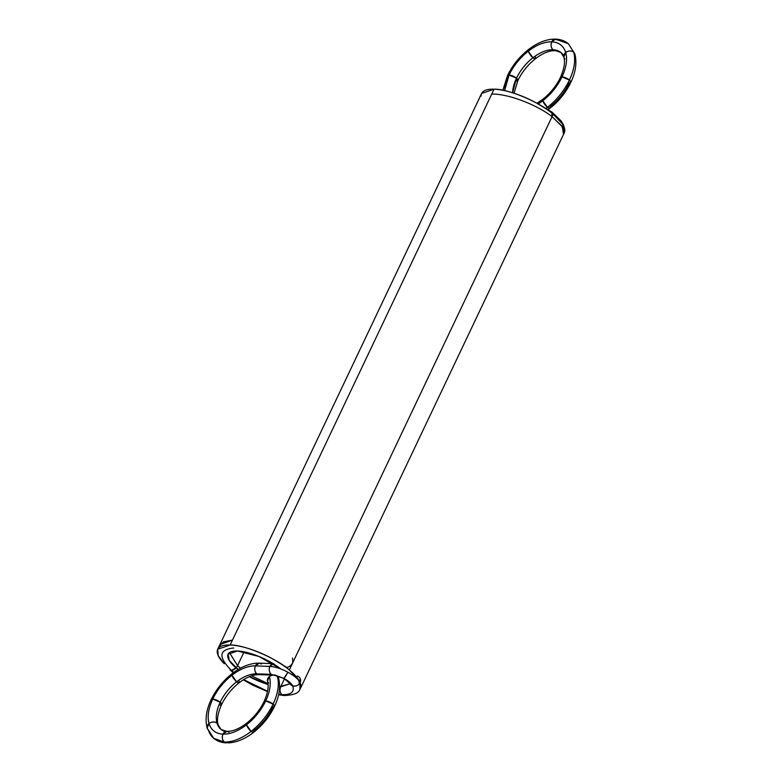 <?xml version="1.0" encoding="UTF-8"?>
<svg xmlns="http://www.w3.org/2000/svg" width="782" height="782" viewBox="0 0 782 782"><rect width="100%" height="100%" fill="white"/><g stroke="black" fill="none" stroke-linecap="round" stroke-linejoin="round"><path stroke-width="1.17" d="M537.205 103.068L542.884 99.226C550.42 93.224 556.276 85.971 560.43 77.438C564.242 68.611 565.366 61.837 563.812 57.125L560.997 52.56L553.03 49.755A5.757 4.311 92 0 0 555.161 50.595L553.03 49.755C546.755 49.667 540.059 52.326 532.943 57.751A5.757 1.701 52.1 0 0 535.533 57.184L535.435 58.728L532.943 57.751L528.27 51.182C520.02 57.731 513.618 65.678 509.062 75.033L507.498 75.571L502.826 90.282M538.554 103.762L542.786 100.761A40.029 22.942 129.6 0 1 538.554 103.762L542.786 100.761L542.884 99.226L542.786 100.761C551.027 94.211 557.439 86.264 561.994 76.9L560.43 77.438L561.994 76.9C566.324 67.535 567.556 59.403 565.699 52.502L563.812 57.125L565.699 52.502C563.578 45.806 558.925 42.248 551.73 41.847A5.757 4.311 92 0 0 553.03 49.755C546.755 49.667 540.059 52.326 532.943 57.751A34.271 19.648 129.6 0 1 553.03 49.755C550.987 47.634 550.557 44.994 551.73 41.847C544.399 41.739 536.579 44.848 528.27 51.182L528.368 49.647C519.404 56.744 512.454 65.385 507.498 75.571L509.062 75.033L504.586 90.644L509.062 75.033A5.757 1.906 25.4 0 1 516.501 78.171L509.062 75.033A40.029 22.942 129.6 0 1 528.27 51.182C520.02 57.731 513.618 65.678 509.062 75.033A40.029 22.942 -50.4 0 0 504.586 90.644M555.161 50.595L551.672 50.85C546.774 51.622 541.359 54.251 535.435 58.728L532.943 57.751C525.885 63.352 520.401 70.165 516.501 78.171L512.601 92.794L516.501 78.171L509.062 75.033M532.943 57.751C525.885 63.352 520.401 70.165 516.501 78.171A5.757 1.906 25.4 0 1 516.325 81.045L517.889 80.507L516.501 78.171A34.271 19.648 129.6 0 1 532.943 57.751L528.27 51.182L528.368 49.647C536.853 43.088 545.259 39.579 553.588 39.1L557.693 39.941A5.757 4.311 92 0 0 551.73 41.847L555.572 39.1L551.73 41.847C544.399 41.739 536.579 44.848 528.27 51.182A5.757 1.701 52.1 0 0 532.943 57.751M544.37 99.49A5.757 1.701 -127.9 0 0 542.786 100.761L547.459 107.329A45.776 26.246 129.6 0 1 546.295 108.219L547.459 107.329A5.757 1.701 -127.9 0 1 542.786 100.761L547.459 107.329C556.892 99.842 564.213 90.741 569.433 80.047A5.757 1.906 -154.6 0 0 561.994 76.9L569.433 80.047C574.389 69.334 575.796 60.028 573.675 52.13A5.757 4.399 163.7 0 0 565.699 52.502C563.578 45.806 558.925 42.248 551.73 41.847A40.029 22.942 129.6 0 1 565.699 52.502A40.029 22.942 129.6 0 1 561.994 76.9A40.029 22.942 129.6 0 1 542.786 100.761C551.027 94.211 557.439 86.264 561.994 76.9C566.324 67.535 567.556 59.403 565.699 52.502C568.543 50.654 571.202 50.537 573.675 52.13L568.328 43.694L557.693 39.941M563.695 55.786A34.271 19.648 129.6 0 0 553.03 49.755C550.987 47.634 550.557 44.994 551.73 41.847A40.029 22.942 129.6 0 0 528.27 51.182M564.995 58.875A5.757 4.399 163.7 0 1 565.699 52.502C568.543 50.654 571.202 50.537 573.675 52.13L568.328 43.694C564.868 40.84 560.606 39.315 555.572 39.1M573.675 52.13L574.858 53.89L573.675 52.13A45.776 26.246 129.6 0 1 569.433 80.047C574.389 69.334 575.796 60.028 573.675 52.13M560.977 78.953A5.757 1.906 -154.6 0 1 561.994 76.9L569.433 80.047L570.831 82.374L569.267 82.912C564.702 92.266 558.299 100.223 550.049 106.772L549.951 108.307C558.915 101.201 565.875 92.559 570.831 82.374C575.699 72.286 577.038 62.795 574.858 53.89L568.328 43.694M546.295 108.219L547.459 107.329C556.892 99.842 564.213 90.741 569.433 80.047L570.831 82.374M569.267 82.912A5.757 1.906 25.4 0 0 569.433 80.047A45.776 26.246 129.6 0 1 547.459 107.329L549.951 108.307L547.459 107.329A5.757 1.701 52.1 0 0 550.049 106.772M535.435 58.728C527.899 64.72 522.053 71.983 517.889 80.507L516.501 78.171A34.271 19.648 -50.4 0 0 512.601 92.794M491.722 94.104L491.722 94.084C507.909 93.566 536.618 104.671 552.063 116.616C536.618 104.671 507.909 93.566 491.722 94.104C507.909 93.566 536.618 104.671 552.063 116.616L561.73 125.912L564.047 133.136L563.392 134.68M550.587 111.582L536.696 103.146L551.877 112.012L552.708 113.742A5.757 3.294 129.6 0 0 550.587 111.582M563.49 134.318L562.375 126.85L552.063 116.616L551.838 111.982M300.943 687.388L564.311 132.735L562.678 124.27L553.226 114.172C540.284 102.393 507.733 88.659 494.048 89.197A45.776 15.132 25.4 0 0 481.106 96.098A45.776 15.132 25.4 0 1 494.048 89.197A45.776 15.132 25.4 0 1 553.226 114.172L289.32 669.969A45.776 15.132 25.4 0 1 300.601 688.043A45.776 15.132 -154.6 0 0 289.32 669.969A45.776 15.132 -154.6 0 0 230.133 645.003A45.776 15.132 -154.6 0 0 224.229 663.713A45.776 15.132 25.4 0 1 230.133 645.003L217.689 649.265L218.237 655.746L224.229 663.713M284.374 679.04L280.689 686.792A34.271 11.329 25.4 0 1 279.624 686.743L280.689 686.792A5.757 4.311 92 0 0 281.989 694.699A5.757 4.311 -88 0 1 280.689 686.792C279.516 689.939 279.946 692.578 281.989 694.699C279.946 692.578 279.516 689.939 280.689 686.792L284.374 679.04L280.689 686.792A5.757 4.311 92 0 0 281.989 694.699L284.208 695.55L281.989 694.699C291.246 694.827 294.794 691.875 292.624 685.843C291.51 683.468 288.607 680.995 283.934 678.405L271.207 674.319L256.711 673.81A5.757 4.311 -88 0 1 255.411 665.893L259.243 663.156L261.374 663.996A5.757 4.311 92 0 0 255.411 665.893A5.757 4.311 -88 0 1 261.374 663.996A5.757 4.311 92 0 0 255.411 665.893C248.08 665.795 240.26 668.903 231.951 675.228C223.701 681.777 217.298 689.734 212.733 699.088C208.413 708.453 207.171 716.586 209.029 723.487C211.16 730.192 215.812 733.741 223.007 734.142C230.338 734.249 238.158 731.141 246.467 724.816C254.707 718.267 261.11 710.31 265.675 700.955L273.113 704.093C278.06 693.38 279.477 684.074 277.346 676.186L278.539 677.935C280.718 686.85 279.379 696.342 274.502 706.429L272.938 706.967C268.382 716.322 261.98 724.269 253.73 730.818L253.632 732.353C262.596 725.256 269.546 716.615 274.502 706.429L273.113 704.093L274.502 706.429M268.07 684.485A34.271 11.329 25.4 0 1 249.341 676.674L268.07 684.485A34.271 11.329 -154.6 0 1 249.341 676.674M238.139 669.5A34.271 11.329 25.4 0 1 236.379 668.102A34.271 11.329 25.4 0 1 237.396 651.005A34.271 11.329 25.4 0 1 280.777 668.942L258.998 656.499L237.396 651.005L228.08 654.202L229.312 660.536L238.139 669.5A34.271 11.329 -154.6 0 1 236.379 668.102A34.271 11.329 25.4 0 1 237.396 651.005A34.271 11.329 25.4 0 1 280.777 668.942M553.226 114.172A45.776 15.132 25.4 0 1 563.998 133.292A45.776 15.132 -154.6 0 0 553.226 114.172L289.32 669.969C276.369 658.19 243.818 644.456 230.133 645.003A45.776 15.132 25.4 0 1 289.32 669.969L553.226 114.172A45.776 15.132 25.4 0 0 494.048 89.197L230.133 645.003L494.048 89.197L481.604 93.459L217.689 649.265M494.048 89.197L230.133 645.003M228.774 667.828L229.292 668.258M300.601 688.043L298.529 679.705L289.32 669.969M244.101 651.846L236.379 668.102M300.366 678.981L300.122 682.666C298.382 685.521 295.889 686.576 292.624 685.843L283.934 678.405L271.207 674.319C269.164 672.197 268.734 669.558 269.907 666.411L255.411 665.893L259.243 663.156L257.268 663.156C248.94 663.625 240.533 667.144 232.049 673.693C223.085 680.799 216.125 689.441 211.169 699.626C206.301 709.714 204.962 719.205 207.142 728.11L213.672 738.306L224.307 742.059C232.694 742.177 241.638 738.619 251.139 731.375C260.572 723.888 267.894 714.797 273.113 704.093C278.06 693.38 279.477 684.074 277.346 676.186A5.757 4.399 163.7 0 0 269.379 676.557A5.757 4.399 -16.3 0 1 277.346 676.186C274.883 674.583 272.224 674.71 269.379 676.557A5.757 4.399 163.7 0 0 268.676 682.93A5.757 4.399 -16.3 0 1 269.379 676.557C271.237 683.458 270.005 691.591 265.675 700.955L273.113 704.093A5.757 1.906 -154.6 0 0 265.675 700.955C270.005 691.591 271.237 683.458 269.379 676.557L267.493 681.171C269.047 685.892 267.923 692.657 264.111 701.493L265.675 700.955A5.757 1.906 -154.6 0 0 264.648 703.008M276.76 675.775L283.934 678.405C288.607 680.995 291.51 683.468 292.624 685.843C295.889 686.576 298.382 685.521 300.122 682.666C298.538 679.323 294.452 675.824 287.854 672.178C281.109 668.649 275.127 666.723 269.907 666.411L273.192 663.693A5.757 4.311 92 0 0 269.907 666.411L255.411 665.893C248.08 665.795 240.26 668.903 231.951 675.228L232.049 673.693L231.951 675.228C223.701 681.777 217.298 689.734 212.733 699.088L211.169 699.626L212.733 699.088C208.413 708.453 207.171 716.586 209.029 723.487L207.142 728.11L209.029 723.487C211.16 730.192 215.812 733.741 223.007 734.142C221.824 737.299 222.264 739.928 224.307 742.059C232.694 742.177 241.638 738.619 251.139 731.375C260.572 723.888 267.894 714.797 273.113 704.093A5.757 1.906 25.4 0 1 272.938 706.967M273.338 675.159L258.842 674.651L256.711 673.81A5.757 4.311 92 0 0 261.022 673.957A5.757 4.311 -88 0 1 256.711 673.81C254.668 671.679 254.238 669.05 255.411 665.893A5.757 4.311 92 0 0 256.711 673.81C250.435 673.713 243.74 676.381 236.623 681.796C229.566 687.407 224.082 694.211 220.172 702.226C216.467 710.242 215.412 717.211 217.005 723.125L221.003 729.44L226.839 731.405L223.007 734.142C230.338 734.249 238.158 731.141 246.467 724.816L251.139 731.375L253.632 732.353L251.139 731.375A5.757 1.701 -127.9 0 1 246.467 724.816C254.707 718.267 261.11 710.31 265.675 700.955A40.029 22.942 129.6 0 1 246.467 724.816L251.139 731.375A5.757 1.701 52.1 0 0 253.73 730.818M239.116 682.774C231.58 688.776 225.724 696.029 221.57 704.562L220.172 702.226A5.757 1.906 25.4 0 1 220.006 705.1L221.57 704.562L220.172 702.226A34.271 19.648 129.6 0 1 236.623 681.796L239.116 682.774L236.623 681.796A5.757 1.701 52.1 0 0 239.214 681.239L239.116 682.774C245.04 678.307 250.455 675.677 255.352 674.895L258.842 674.651L256.711 673.81L271.207 674.319L256.711 673.81C254.668 671.679 254.238 669.05 255.411 665.893A5.757 4.311 92 0 0 256.711 673.81C250.435 673.713 243.74 676.381 236.623 681.796L231.951 675.228A5.757 1.701 52.1 0 0 236.623 681.796C229.566 687.407 224.082 694.211 220.172 702.226L212.733 699.088A5.757 1.906 25.4 0 1 220.172 702.226C216.467 710.242 215.412 717.211 217.005 723.125C214.532 721.522 211.883 721.649 209.029 723.487A5.757 4.399 -16.3 0 1 217.005 723.125L221.003 729.44L217.005 723.125C214.532 721.522 211.883 721.649 209.029 723.487A40.029 22.942 129.6 0 1 212.733 699.088A40.029 22.942 129.6 0 1 231.951 675.228A40.029 22.942 129.6 0 1 255.411 665.893A5.757 4.311 -88 0 1 261.374 663.996M289.33 681.963A5.757 5.103 -22.4 0 0 292.624 685.843C291.51 683.468 288.607 680.995 283.934 678.405L287.854 672.178C281.109 668.649 275.127 666.723 269.907 666.411L273.192 663.693M297.287 676.039A5.757 5.103 157.6 0 1 300.122 682.666C298.538 679.323 294.452 675.824 287.854 672.178C294.452 675.824 298.538 679.323 300.122 682.666L300.132 678.444M289.956 683.693L292.624 685.843A5.757 5.103 -22.4 0 0 300.122 682.666L299.838 689.441M279.624 686.743A34.271 11.329 -154.6 0 0 280.689 686.792L289.878 683.839L280.689 686.792A5.757 4.311 92 0 0 281.989 694.699C291.246 694.827 294.794 691.875 292.624 685.843C294.794 691.875 291.246 694.827 281.989 694.699L278.715 694.26M272.85 675.11A5.757 4.311 -88 0 1 271.207 674.319C269.164 672.197 268.734 669.558 269.907 666.411C275.127 666.723 281.109 668.649 287.854 672.178L283.934 678.405A5.757 0.821 -61.7 0 0 287.854 672.178M300.122 682.666L300.679 687.789C299.076 690.379 300.102 694.641 284.198 695.55M269.379 676.557A40.029 22.942 -50.4 0 1 265.675 700.955L264.111 701.493C259.947 710.017 254.101 717.28 246.565 723.272L246.467 724.816A40.029 22.942 129.6 0 1 223.007 734.142L226.839 731.405L230.328 731.15C235.226 730.378 240.641 727.749 246.565 723.272L246.467 724.816A5.757 1.701 -127.9 0 1 248.05 723.536M277.346 676.186A45.776 26.246 -50.4 0 1 273.113 704.093A45.776 26.246 129.6 0 1 251.139 731.375A45.776 26.246 129.6 0 1 224.307 742.059A45.776 26.246 129.6 0 1 208.325 729.87L213.672 738.306L224.307 742.059A5.757 4.311 -88 0 1 223.007 734.142C221.824 737.299 222.264 739.928 224.307 742.059L228.412 742.9C236.741 742.421 245.147 738.912 253.632 732.353M224.307 742.059L226.428 742.9C221.394 742.685 217.132 741.16 213.672 738.306M221.57 704.562C217.758 713.389 216.634 720.163 218.188 724.875L217.005 723.125A5.757 4.399 -16.3 0 1 218.305 726.214M225.353 731.698A34.271 19.648 129.6 0 1 217.005 723.125A34.271 19.648 129.6 0 1 220.172 702.226L212.733 699.088M283.446 678.15A5.757 0.821 -61.7 0 0 283.934 678.405L271.207 674.319A5.757 4.311 -88 0 1 269.907 666.411L255.411 665.893A5.757 4.311 92 0 0 256.711 673.81A34.271 19.648 129.6 0 0 236.623 681.796L231.951 675.228M292.585 657.975L292.81 662.608C291.168 665.56 289.115 667.154 286.671 667.378L272.615 658.845M219.195 646.362L223.457 641.797L232.459 640.096L220.065 644.524L219.204 646.079M240.455 668.18L237.532 665.678L229.449 652.608L237.542 665.648L240.455 668.18L237.542 665.648L229.449 652.608M251.579 675.843L267.982 683.605M229.986 669.871L231.413 670.418C218.041 656.978 218.833 649.51 233.769 648.004C218.833 649.51 218.041 656.978 231.413 670.418L236.076 667.848L231.413 670.418L233.72 672.432L231.413 670.418C218.041 656.978 218.833 649.51 233.769 648.004M243.642 679.626L267.581 691.268M236.076 667.848A5.757 3.294 129.6 0 1 231.413 670.418L230.025 669.91L233.349 672.706M256.711 673.81A5.757 4.311 92 0 0 261.022 673.957A5.757 4.311 92 0 1 256.711 673.81M289.878 683.839L279.624 686.664M274.853 674.856A5.757 4.311 -88 0 1 274.296 675.052M208.325 729.87A5.757 4.399 -16.3 0 1 209.029 723.487A40.029 22.942 129.6 0 0 223.007 734.142A5.757 4.311 -88 0 1 228.97 732.245M231.413 670.418L233.72 672.432M548.319 109.529L549.951 108.307M517.889 80.507L514.038 93.254M479.307 98.532L478.389 100.243M551.877 112.012L561.144 120.956L563.431 124.768L564.624 128.688M273.739 663.664L259.243 663.156M243.329 679.822L252.625 685.13L267.512 691.591M278.617 694.699L283.866 695.53"/></g></svg>
